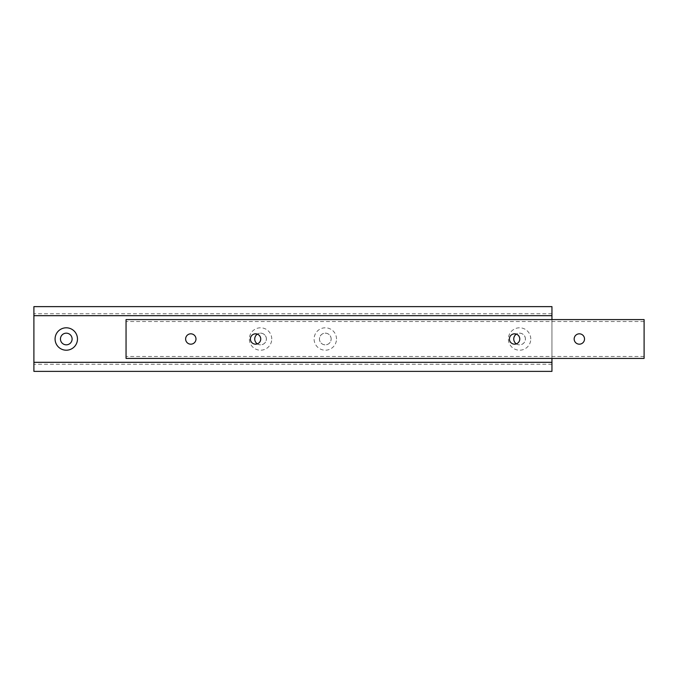 <?xml version="1.0" encoding="UTF-8"?>
<svg xmlns="http://www.w3.org/2000/svg" width="678" height="678" viewBox="0 0 678 678"><rect width="100%" height="100%" fill="white"/><g stroke="black" fill="none" stroke-linecap="round" stroke-linejoin="round"><path stroke-width="0.51" stroke-dasharray="3.39 2.54" d="M584.521 339A5.178 5.178 0 0 0 579.343 333.822A5.178 5.178 0 0 0 574.164 339A5.178 5.178 0 0 0 579.343 344.178A5.178 5.178 0 0 0 584.521 339M519.772 339A5.178 5.178 0 0 0 514.585 333.822A5.178 5.178 0 0 0 509.407 339A5.178 5.178 0 0 0 514.585 344.178A5.178 5.178 0 0 0 519.772 339M260.742 339A5.178 5.178 0 0 0 255.564 333.822A5.178 5.178 0 0 0 250.385 339A5.178 5.178 0 0 0 255.564 344.178A5.178 5.178 0 0 0 260.742 339M195.984 339A5.178 5.178 0 0 0 190.806 333.822A5.178 5.178 0 0 0 185.628 339A5.178 5.178 0 0 0 190.806 344.178A5.178 5.178 0 0 0 195.984 339M126.049 358.425L126.049 319.575L126.049 321.516L126.049 319.575L644.1 319.575L126.049 319.575L644.1 319.575L644.1 358.425L126.049 358.425L126.049 356.484L126.049 358.425L644.1 358.425L644.1 356.484L644.1 358.425L126.049 358.425M516.365 343.865A5.831 5.831 0 0 0 525.399 339A5.831 5.831 0 0 0 516.365 334.135M525.399 339A5.831 5.831 0 0 0 519.568 333.169A5.831 5.831 0 0 0 513.746 339A5.831 5.831 0 0 0 519.568 344.831A5.831 5.831 0 0 0 525.399 339M525.433 339A5.856 5.856 0 0 0 519.568 333.144A5.856 5.856 0 0 0 513.712 339A5.856 5.856 0 0 0 519.568 344.856A5.856 5.856 0 0 0 525.433 339M530.772 339A11.204 11.204 0 0 0 519.568 327.796A11.204 11.204 0 0 0 508.373 339A11.204 11.204 0 0 0 519.568 350.204A11.204 11.204 0 0 0 530.772 339M331.135 339A5.831 5.831 0 0 0 325.304 333.169A5.831 5.831 0 0 0 319.474 339A5.831 5.831 0 0 0 325.304 344.831A5.831 5.831 0 0 0 331.135 339A5.831 5.831 0 0 0 325.304 333.169A5.831 5.831 0 0 0 319.474 339A5.831 5.831 0 0 0 325.304 344.831A5.831 5.831 0 0 0 331.135 339M331.161 339A5.856 5.856 0 0 0 325.304 333.144A5.856 5.856 0 0 0 319.44 339A5.856 5.856 0 0 0 325.304 344.856A5.856 5.856 0 0 0 331.161 339M336.508 339A11.204 11.204 0 0 0 325.304 327.796A11.204 11.204 0 0 0 314.1 339A11.204 11.204 0 0 0 325.304 350.204A11.204 11.204 0 0 0 336.508 339M72.105 339A5.831 5.831 0 0 0 66.275 333.169A5.831 5.831 0 0 0 60.452 339A5.831 5.831 0 0 0 66.275 344.831A5.831 5.831 0 0 0 72.105 339A5.856 5.856 0 0 0 66.275 333.144A5.856 5.856 0 0 0 60.418 339A5.856 5.856 0 0 0 66.275 344.856A5.856 5.856 0 0 0 72.139 339M266.412 339A5.856 5.856 0 0 0 260.547 333.144A5.856 5.856 0 0 0 254.691 339A5.856 5.856 0 0 0 260.547 344.856A5.856 5.856 0 0 0 266.412 339M257.343 343.865A5.831 5.831 0 0 0 266.378 339A5.831 5.831 0 0 0 260.547 333.169A5.831 5.831 0 0 0 254.716 339A5.831 5.831 0 0 0 260.547 344.831A5.831 5.831 0 0 0 263.31 333.873A5.831 5.831 0 0 0 257.343 334.135M271.751 339A11.204 11.204 0 0 0 260.547 327.796A11.204 11.204 0 0 0 249.343 339A11.204 11.204 0 0 0 260.547 350.204A11.204 11.204 0 0 0 271.751 339M33.9 371.375L33.9 306.626L551.951 306.626L551.951 371.375L33.9 371.375M551.951 315.685L33.9 315.685L33.9 313.745L33.9 315.685L551.951 315.685L551.951 313.745L551.951 315.685L33.9 315.685M551.951 362.315L33.9 362.315L33.9 364.256L33.9 362.315L551.951 362.315L551.951 364.256L551.951 362.315L33.9 362.315M551.951 319.575L551.951 358.425M644.1 321.516L126.049 321.516M644.1 356.484L126.049 356.484M551.951 313.745L33.9 313.745M551.951 364.256L33.9 364.256"/><path stroke-width="1.02" d="M584.521 339A5.178 5.178 0 0 0 579.343 333.822A5.178 5.178 0 0 0 574.164 339A5.178 5.178 0 0 0 579.343 344.178A5.178 5.178 0 0 0 584.521 339M519.772 339A5.178 5.178 0 0 0 514.585 333.822A5.178 5.178 0 0 0 509.407 339A5.178 5.178 0 0 0 514.585 344.178A5.178 5.178 0 0 0 519.772 339M260.742 339A5.178 5.178 0 0 0 255.564 333.822A5.178 5.178 0 0 0 250.385 339A5.178 5.178 0 0 0 255.564 344.178A5.178 5.178 0 0 0 260.742 339M195.984 339A5.178 5.178 0 0 0 190.806 333.822A5.178 5.178 0 0 0 185.628 339A5.178 5.178 0 0 0 190.806 344.178A5.178 5.178 0 0 0 195.984 339M644.1 319.575L126.049 319.575L126.049 358.425L644.1 358.425L644.1 319.575M516.365 334.135A5.831 5.831 0 0 0 516.365 343.865M72.105 339A5.831 5.831 0 0 0 66.275 333.169A5.831 5.831 0 0 0 60.452 339A5.831 5.831 0 0 0 66.275 344.831A5.831 5.831 0 0 0 72.105 339M77.478 339A11.204 11.204 0 0 0 66.275 327.796A11.204 11.204 0 0 0 55.079 339A11.204 11.204 0 0 0 66.275 350.204A11.204 11.204 0 0 0 77.478 339M257.343 334.135A5.831 5.831 0 0 0 257.343 343.865M33.9 315.685L551.951 315.685L551.951 306.626L33.9 306.626L33.9 371.375L551.951 371.375L551.951 362.315L33.9 362.315M551.951 315.685L551.951 319.575M551.951 358.425L551.951 362.315"/></g></svg>
